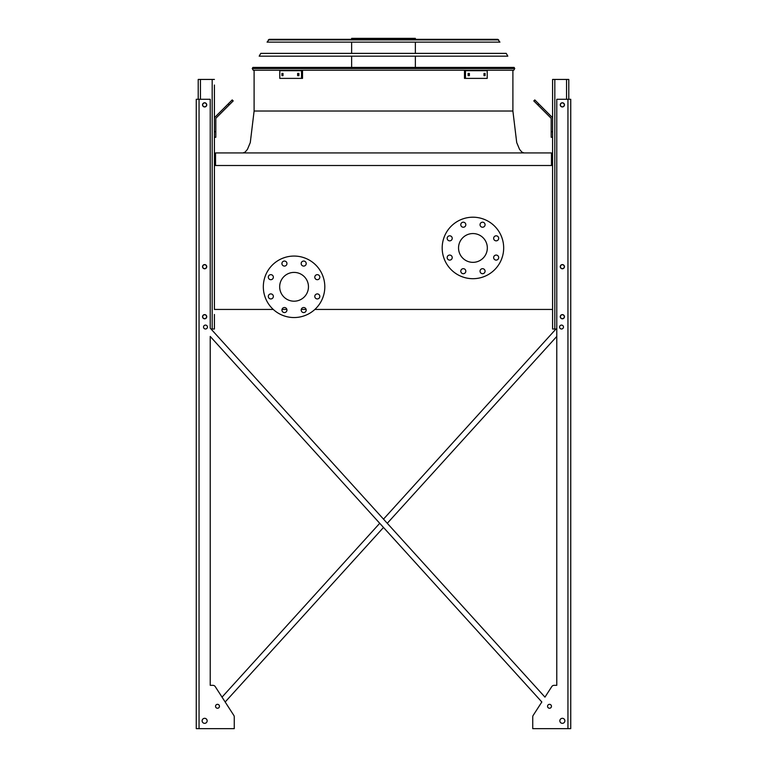 <?xml version="1.0" encoding="UTF-8"?>
<svg xmlns="http://www.w3.org/2000/svg" width="767" height="767" viewBox="0 0 767 767"><rect width="100%" height="100%" fill="white"/><g stroke="black" fill="none" stroke-linecap="round" stroke-linejoin="round"><path stroke-width="1.15" d="M551.463 165.509L551.463 152.93L215.537 152.93L215.537 165.509M314.873 309.437L552.585 309.437L552.585 165.509L214.415 165.509L214.415 309.437L273.273 309.437M281.997 309.437L286.887 309.437M301.249 309.437L306.138 309.437M458.541 247.952A14.391 14.391 0 0 1 480.132 235.488A14.391 14.391 0 0 1 480.132 260.416A14.391 14.391 0 0 1 458.541 247.952M452.214 238.326A2.512 2.512 0 0 0 448.436 236.15A2.512 2.512 0 0 0 448.436 240.512A2.512 2.512 0 0 0 452.214 238.326M452.214 257.578A2.512 2.512 0 0 0 448.436 255.401A2.512 2.512 0 0 0 448.436 259.764A2.512 2.512 0 0 0 452.214 257.578M465.818 271.192A2.512 2.512 0 0 0 462.05 269.016A2.512 2.512 0 0 0 462.05 273.368A2.512 2.512 0 0 0 465.818 271.192M485.07 271.192A2.512 2.512 0 0 0 481.302 269.016A2.512 2.512 0 0 0 481.302 273.368A2.512 2.512 0 0 0 485.07 271.192M498.684 257.578A2.512 2.512 0 0 0 494.916 255.401A2.512 2.512 0 0 0 494.916 259.764A2.512 2.512 0 0 0 498.684 257.578M498.684 238.326A2.512 2.512 0 0 0 494.916 236.15A2.512 2.512 0 0 0 494.916 240.512A2.512 2.512 0 0 0 498.684 238.326M485.07 224.721A2.512 2.512 0 0 0 481.302 222.535A2.512 2.512 0 0 0 481.302 226.898A2.512 2.512 0 0 0 485.07 224.721M465.818 224.721A2.512 2.512 0 0 0 462.05 222.535A2.512 2.512 0 0 0 462.05 226.898A2.512 2.512 0 0 0 465.818 224.721M442.185 247.952A30.738 30.738 0 0 1 488.301 221.327A30.738 30.738 0 0 1 488.301 274.576A30.738 30.738 0 0 1 442.185 247.952M294.068 272.41A14.391 14.391 0 0 1 306.532 294.001A14.391 14.391 0 0 1 281.604 294.001A14.391 14.391 0 0 1 294.068 272.41M273.349 277.175A2.512 2.512 0 0 0 269.572 274.998A2.512 2.512 0 0 0 269.572 279.351A2.512 2.512 0 0 0 273.349 277.175M273.349 296.426A2.512 2.512 0 0 0 269.572 294.25A2.512 2.512 0 0 0 269.572 298.603A2.512 2.512 0 0 0 273.349 296.426M286.954 310.041A2.512 2.512 0 0 0 283.186 307.864A2.512 2.512 0 0 0 283.186 312.217A2.512 2.512 0 0 0 286.954 310.041M306.206 310.041A2.512 2.512 0 0 0 302.438 307.864A2.512 2.512 0 0 0 302.438 312.217A2.512 2.512 0 0 0 306.206 310.041M319.82 296.426A2.512 2.512 0 0 0 316.052 294.25A2.512 2.512 0 0 0 316.052 298.603A2.512 2.512 0 0 0 319.82 296.426M319.82 277.175A2.512 2.512 0 0 0 316.052 274.998A2.512 2.512 0 0 0 316.052 279.351A2.512 2.512 0 0 0 319.82 277.175M306.206 263.56A2.512 2.512 0 0 0 302.438 261.384A2.512 2.512 0 0 0 302.438 265.746A2.512 2.512 0 0 0 306.206 263.56M286.954 263.56A2.512 2.512 0 0 0 283.186 261.384A2.512 2.512 0 0 0 283.186 265.746A2.512 2.512 0 0 0 286.954 263.56M294.068 256.063A30.738 30.738 0 0 1 320.692 302.169A30.738 30.738 0 0 1 267.443 302.169A30.738 30.738 0 0 1 294.068 256.063M555.979 329.005L383.5 519.134L555.979 329.005L383.5 519.134L211.021 329.005L214.415 329.005L214.415 320.06M214.415 314.47L214.415 329.005M214.415 85.022L214.415 165.509L214.415 137.283L215.815 137.283L215.815 118.875A1.4 1.4 0 0 1 216.227 117.888L229.237 104.878L228.25 103.89L215.239 116.9A2.79 2.79 0 0 0 214.415 118.875M215.815 131.694L214.415 131.694L214.415 90.611M198.212 99.279L198.212 79.432L214.415 79.432M202.68 104.868A1.956 1.956 0 0 0 205.614 106.555A1.956 1.956 0 0 0 205.614 103.171A1.956 1.956 0 0 0 202.68 104.868M202.68 266.676A1.956 1.956 0 0 0 205.614 268.373A1.956 1.956 0 0 0 205.614 264.989A1.956 1.956 0 0 0 202.68 266.676M202.68 316.704A1.956 1.956 0 0 0 205.614 318.401A1.956 1.956 0 0 0 205.614 315.007A1.956 1.956 0 0 0 202.68 316.704M228.25 103.89L232.2 99.931L233.197 100.928L229.237 104.878M556.775 329.005L552.585 329.005L552.585 309.437M552.585 165.509L552.585 79.432L568.788 79.432L568.788 99.279M564.32 316.704A1.956 1.956 0 0 0 561.386 315.007A1.956 1.956 0 0 0 561.386 318.401A1.956 1.956 0 0 0 564.32 316.704M564.32 266.676A1.956 1.956 0 0 0 561.386 264.989A1.956 1.956 0 0 0 561.386 268.373A1.956 1.956 0 0 0 564.32 266.676M564.32 104.868A1.956 1.956 0 0 0 561.386 103.171A1.956 1.956 0 0 0 561.386 106.555A1.956 1.956 0 0 0 564.32 104.868M552.585 137.283L551.185 137.283L551.185 131.694L552.585 131.694M552.585 118.875A2.79 2.79 0 0 0 551.761 116.9L538.75 103.89L537.763 104.878L550.773 117.888A1.4 1.4 0 0 1 551.185 118.875L551.185 131.694M537.763 104.878L533.803 100.928L534.8 99.931L538.75 103.89M550.773 117.888A1.4 1.4 0 0 1 551.185 118.875A1.4 1.4 0 0 0 550.773 117.888M215.815 118.875A1.4 1.4 0 0 1 216.227 117.888M222.516 109.614L215.239 116.9L222.516 109.614M234.261 716.896A2.79 2.79 0 0 0 233.81 715.381L225.172 701.987L383.5 527.456L225.172 701.987L233.81 715.381L215.239 686.609A2.79 2.79 0 0 0 212.9 685.334L210.225 685.334L212.9 685.334L210.225 685.334L210.225 336.445L541.828 701.987L533.19 715.381A2.79 2.79 0 0 0 532.739 716.896L532.739 728.65L567.954 728.65L567.954 99.279L556.775 99.279L556.775 685.334L554.1 685.334L556.775 685.334L554.1 685.334L556.775 685.334L554.1 685.334L556.775 685.334L556.775 336.445L387.277 523.295L556.775 336.445L387.277 523.295L544.963 697.126L551.761 686.609L544.963 697.126L210.225 328.123L210.225 99.279L196.256 99.279L196.256 728.65L234.261 728.65L234.261 716.896L234.261 727.25M215.239 686.609L222.037 697.126L215.239 686.609L222.037 697.126L379.723 523.295L222.037 697.126L215.239 686.609L222.037 697.126L379.723 523.295L210.225 336.445L379.723 523.295M567.954 728.65L570.744 728.65L570.744 99.279L567.954 99.279M210.225 336.445L210.225 685.334L210.225 336.445L210.225 685.334L212.9 685.334M554.1 685.334A2.79 2.79 0 0 0 551.761 686.609L544.963 697.126L551.761 686.609M563.477 327.049A1.956 1.956 0 0 0 560.543 325.352A1.956 1.956 0 0 0 560.543 328.736A1.956 1.956 0 0 0 563.477 327.049M564.876 720.827A2.512 2.512 0 0 0 561.108 718.65A2.512 2.512 0 0 0 561.108 723.003A2.512 2.512 0 0 0 564.876 720.827M564.454 104.868A2.1 2.1 0 0 0 561.319 103.046A2.1 2.1 0 0 0 561.319 106.68A2.1 2.1 0 0 0 564.454 104.868M564.454 266.676A2.1 2.1 0 0 0 561.319 264.864A2.1 2.1 0 0 0 561.319 268.498A2.1 2.1 0 0 0 564.454 266.676M564.454 316.704A2.1 2.1 0 0 0 561.319 314.892A2.1 2.1 0 0 0 561.319 318.526A2.1 2.1 0 0 0 564.454 316.704M551.463 706.292A1.956 1.956 0 0 0 548.53 704.595A1.956 1.956 0 0 0 548.53 707.989A1.956 1.956 0 0 0 551.463 706.292M207.435 327.049A1.956 1.956 0 0 0 204.501 325.352A1.956 1.956 0 0 0 204.501 328.736A1.956 1.956 0 0 0 207.435 327.049M202.124 720.827A2.512 2.512 0 0 0 205.892 723.003A2.512 2.512 0 0 0 205.892 718.65A2.512 2.512 0 0 0 202.124 720.827M215.537 706.292A1.956 1.956 0 0 0 218.47 707.989A1.956 1.956 0 0 0 218.47 704.595A1.956 1.956 0 0 0 215.537 706.292M202.546 104.868A2.1 2.1 0 0 0 205.681 106.68A2.1 2.1 0 0 0 205.681 103.046A2.1 2.1 0 0 0 202.546 104.868M202.546 316.704A2.1 2.1 0 0 0 205.681 318.526A2.1 2.1 0 0 0 205.681 314.892A2.1 2.1 0 0 0 202.546 316.704M202.546 266.676A2.1 2.1 0 0 0 205.681 268.498A2.1 2.1 0 0 0 205.681 264.864A2.1 2.1 0 0 0 202.546 266.676M196.256 728.65L196.256 99.279L196.256 728.65M556.775 685.334L556.775 336.445L556.775 685.334M533.19 715.381L541.828 701.987L533.19 715.381L541.828 701.987L383.5 527.456L225.172 701.987L233.81 715.381M532.739 727.25L532.739 716.896M544.963 697.126L387.277 523.295M383.5 519.134L211.021 329.005M383.5 527.456L541.828 701.987M253.215 70.209L252.247 68.541L253.215 70.209L252.247 68.541L252.88 67.419L514.12 67.419L514.753 68.541L513.785 70.209L253.215 70.209L252.247 68.541L514.753 68.541L513.785 70.209M282.438 39.328L383.5 39.328M351.641 39.328L351.641 38.35L415.359 38.35L415.359 39.328M379.684 38.35L379.684 39.328M357.048 38.35L357.048 39.328M297.625 73.421L298.909 73.421L298.909 75.655L297.625 75.655L297.625 73.421M281.92 73.421L283.004 73.421L283.004 75.655L281.92 75.655L281.92 73.421M301.527 70.698L279.792 70.698L279.792 78.387L302.524 78.387L302.524 70.698L301.527 70.698L301.527 78.387M298.612 73.421L298.612 75.655M282.908 73.421L282.908 75.655M483.996 73.421L485.08 73.421L485.08 75.655L483.996 75.655L483.996 73.421M468.091 73.421L469.375 73.421L469.375 75.655L468.091 75.655L468.091 73.421M465.473 78.387L487.208 78.387L487.208 70.698L465.473 70.698L465.473 78.387L464.476 78.387L464.476 70.698L465.473 70.698M484.092 75.655L484.092 73.421M468.388 75.655L468.388 73.421M507.812 56.164L259.188 56.164L260.761 53.374L506.239 53.374L507.812 56.164M497.706 39.328L499.931 42.127L267.069 42.127L269.294 39.328L497.706 39.328L498.684 39.903L268.316 39.903L269.294 39.328M496.69 39.328L270.31 39.328M383.5 111.014L512.893 111.014L254.107 111.014L512.893 111.014L516.709 142.557L519.547 149.344L521.876 152.115L524.072 152.93M212.181 329.005L212.181 79.432M200.446 99.279L200.446 79.432M566.554 99.279L566.554 79.432M554.819 329.005L554.819 79.432M199.046 728.65L199.046 99.279M254.107 70.209L254.107 111.014L250.291 142.557L247.453 149.344L245.124 152.115L242.928 152.93M512.893 70.209L512.893 111.014M415.359 67.419L415.359 56.164M415.359 53.374L415.359 42.127M351.641 67.419L351.641 56.164M351.641 53.374L351.641 42.127"/></g></svg>
